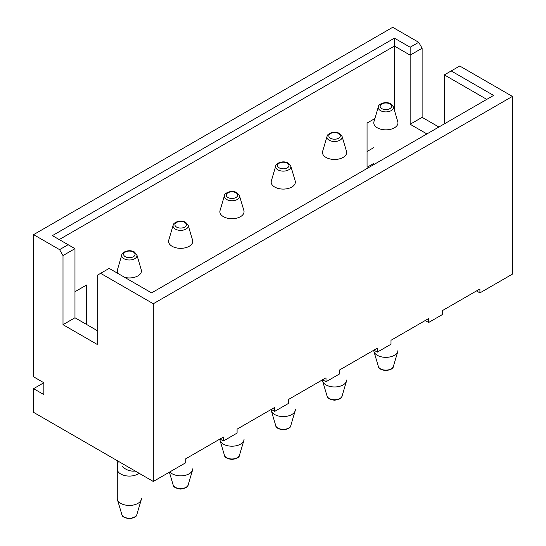 <?xml version="1.0" encoding="UTF-8"?>
<svg xmlns="http://www.w3.org/2000/svg" width="546" height="546" viewBox="0 0 546 546"><rect width="100%" height="100%" fill="white"/><g stroke="black" fill="none" stroke-linecap="round" stroke-linejoin="round"><path stroke-width="0.82" d="M153.296 481.47L185.783 462.708L185.783 458.763L223.41 437.039L223.41 440.991L237.087 433.087L237.087 429.142L274.713 407.418L274.713 411.37L288.39 403.474L288.39 399.522L326.01 377.798L326.01 381.75L339.694 373.853L339.694 369.901L377.313 348.177L377.313 352.129L390.997 344.233L390.997 340.281L428.617 318.564L428.617 322.509L442.301 314.612L442.301 310.66L479.92 288.943L479.92 292.888L512.414 274.133L512.414 96.41L153.296 303.747L153.296 481.47L33.586 412.36L33.586 388.663L43.844 382.739L43.844 394.587L33.586 388.663M476.501 290.916L479.92 292.888M425.197 320.536L428.617 322.509M373.894 350.157L377.313 352.129M322.59 379.777L326.01 381.75M271.287 409.398L274.713 411.37M219.99 439.011L223.41 440.991M367.055 151.508L373.771 147.625M43.844 382.739L33.586 376.815L33.586 234.637L392.704 27.3L418.7 42.308L422.119 48.232L410.148 55.139L410.148 124.256L426.911 133.934M97.202 330.603L74.973 317.772L74.973 248.655L63.002 255.569L63.002 324.679L97.202 344.43L97.202 275.314L100.621 273.341L153.296 303.747M63.002 255.569L59.582 249.645L68.127 244.71L52.396 235.626L394.417 38.159L410.148 47.243L418.7 42.308M33.586 234.637L59.582 249.645M438.882 127.02L422.119 117.342L422.119 48.232M100.621 273.341L109.173 268.4L151.583 292.888L493.604 95.427L451.194 70.939L459.746 66.005L512.414 96.41M74.973 291.707L86.602 284.992L86.602 324.481M394.417 110.306L394.417 46.062L59.234 239.571M373.771 163.425L367.055 167.301L367.055 123.068L374.877 118.557M410.148 47.243L410.148 55.139L394.417 46.062L394.417 38.159M486.766 99.372L444.355 74.891L444.355 123.86M74.973 317.772L63.002 324.679M410.148 124.256L422.119 117.342M68.127 244.71L74.973 248.655M451.194 70.939L444.355 74.891M393.366 106.757L397.788 121.69A12.094 6.982 180 0 1 397.959 122.864A12.094 6.982 180 0 1 394.417 127.798A12.094 6.982 180 0 1 377.313 127.798A12.094 6.982 180 0 1 373.771 122.864A12.094 6.982 180 0 1 373.949 121.69L378.364 106.757C377.846 104.812 384.903 100.525 390.881 103.849L393.366 106.757A7.61 4.395 180 0 1 391.25 110.606A7.61 4.395 180 0 1 382.371 111.404A7.61 4.395 180 0 1 378.364 106.757M377.313 355.303A12.094 6.982 180 0 1 373.949 351.542A12.094 6.982 180 0 1 373.771 350.361L373.771 350.355A12.094 6.982 180 0 0 373.949 351.528A12.094 6.982 180 0 0 385.865 357.337A12.094 6.982 180 0 0 397.788 351.528A12.094 6.982 180 0 0 397.959 350.355A12.094 6.982 180 0 1 397.788 351.542A12.094 6.982 180 0 1 394.417 355.303A12.094 6.982 180 0 1 377.313 355.303M397.959 122.864L397.959 122.87A12.094 6.982 180 0 1 385.865 129.852A12.094 6.982 180 0 1 373.771 122.87L373.771 122.864M342.062 136.377L346.485 151.303A12.094 6.982 180 0 1 346.655 152.484A12.094 6.982 180 0 1 343.113 157.419A12.094 6.982 180 0 1 326.01 157.419A12.094 6.982 180 0 1 322.474 152.484A12.094 6.982 180 0 1 322.645 151.303L327.061 136.377C326.549 134.432 333.599 130.146 339.578 133.47L342.062 136.377A7.61 4.395 180 0 1 339.946 140.226A7.61 4.395 180 0 1 331.067 141.018A7.61 4.395 180 0 1 327.061 136.377M326.01 384.923A12.094 6.982 180 0 1 322.645 381.163A12.094 6.982 180 0 1 322.474 379.982L322.474 379.975A12.094 6.982 180 0 0 322.645 381.149A12.094 6.982 180 0 0 334.561 386.957A12.094 6.982 180 0 0 346.485 381.149A12.094 6.982 180 0 0 346.655 379.975A12.094 6.982 180 0 1 346.485 381.163A12.094 6.982 180 0 1 343.113 384.923A12.094 6.982 180 0 1 326.01 384.923M290.759 165.998L295.181 180.924A12.094 6.982 180 0 1 295.352 182.105A12.094 6.982 180 0 1 291.81 187.039A12.094 6.982 180 0 1 274.713 187.039A12.094 6.982 180 0 1 271.171 182.105A12.094 6.982 180 0 1 271.342 180.924L275.757 165.998C275.245 164.046 282.296 159.766 288.281 163.09L290.759 165.998A7.61 4.395 180 0 1 288.643 169.847A7.61 4.395 180 0 1 279.764 170.639A7.61 4.395 180 0 1 275.757 165.998M274.713 414.537A12.094 6.982 180 0 1 271.342 410.776A12.094 6.982 180 0 1 271.171 409.602L271.171 409.596A12.094 6.982 180 0 0 271.342 410.769A12.094 6.982 180 0 0 283.258 416.578A12.094 6.982 180 0 0 295.181 410.769A12.094 6.982 180 0 1 291.81 414.537A12.094 6.982 180 0 1 274.713 414.537M295.352 409.602A12.094 6.982 180 0 1 295.181 410.776A12.094 6.982 180 0 0 295.352 409.596L295.352 409.596M239.455 195.618L243.878 210.544A12.094 6.982 180 0 1 244.048 211.725A12.094 6.982 180 0 1 240.506 216.66A12.094 6.982 180 0 1 223.41 216.66A12.094 6.982 180 0 1 219.867 211.725A12.094 6.982 180 0 1 220.038 210.544L224.454 195.618C223.942 193.666 230.999 189.387 236.978 192.711L239.455 195.618A7.61 4.395 180 0 1 237.339 199.467A7.61 4.395 180 0 1 228.46 200.259A7.61 4.395 180 0 1 224.454 195.618M223.41 444.157A12.094 6.982 180 0 1 220.038 440.397A12.094 6.982 180 0 1 219.867 439.223L219.867 439.216A12.094 6.982 180 0 0 220.038 440.39A12.094 6.982 180 0 0 231.954 446.191A12.094 6.982 180 0 0 243.878 440.39A12.094 6.982 180 0 1 240.506 444.157A12.094 6.982 180 0 1 223.41 444.157M244.048 439.223A12.094 6.982 180 0 1 243.878 440.397A12.094 6.982 180 0 0 244.048 439.216L244.048 439.216M188.158 225.239L192.574 240.165A12.094 6.982 180 0 1 192.745 241.339A12.094 6.982 180 0 1 189.203 246.28A12.094 6.982 180 0 1 172.106 246.28A12.094 6.982 180 0 1 168.564 241.339A12.094 6.982 180 0 1 168.734 240.165L173.157 225.239C172.638 223.287 179.695 219.007 185.674 222.331L188.158 225.239A7.61 4.395 180 0 1 186.036 229.081A7.61 4.395 180 0 1 177.157 229.88A7.61 4.395 180 0 1 173.157 225.239M188.158 484.944C188.049 486.998 185.51 488.377 180.535 489.079C175.71 488.308 173.246 486.936 173.157 484.944A7.61 4.395 180 0 0 175.273 487.312A7.61 4.395 180 0 0 182.965 488.39A7.61 4.395 180 0 0 188.158 484.944L192.574 470.017A12.094 6.982 180 0 0 192.745 468.83L192.745 468.83A12.094 6.982 180 0 1 192.574 470.017A12.094 6.982 180 0 1 189.203 473.778A12.094 6.982 180 0 1 172.106 473.778A12.094 6.982 180 0 1 169.813 471.935M117.26 270.959L117.26 270.973A12.094 6.982 180 0 0 118.134 273.573A12.094 6.982 180 0 1 117.26 270.959A12.094 6.982 180 0 1 117.431 269.785L121.854 254.859A7.61 4.395 180 0 0 125.853 259.5A7.61 4.395 180 0 0 134.732 258.702A7.61 4.395 180 0 0 136.855 254.859L141.271 269.785A12.094 6.982 180 0 1 141.441 270.959A12.094 6.982 180 0 1 137.899 275.901A12.094 6.982 180 0 1 124.809 277.429M136.855 514.564C136.746 516.618 134.207 517.997 129.238 518.7C124.406 517.929 121.942 516.55 121.854 514.564A7.61 4.395 180 0 0 123.969 516.932A7.61 4.395 180 0 0 131.661 518.011A7.61 4.395 180 0 0 136.855 514.564L141.271 499.638A12.094 6.982 180 0 0 141.441 498.45L141.441 498.45A12.094 6.982 180 0 1 141.271 499.638A12.094 6.982 180 0 1 137.899 503.398A12.094 6.982 180 0 1 120.802 503.398A12.094 6.982 180 0 1 117.431 499.638A12.094 6.982 180 0 1 117.26 498.464L117.26 469.11A12.094 6.982 180 0 0 120.802 474.044A12.094 6.982 180 0 0 139.073 473.259M346.655 152.484L346.655 152.491A12.094 6.982 180 0 1 334.561 159.473A12.094 6.982 180 0 1 322.474 152.491L322.474 152.484M295.352 182.105L295.352 182.111A12.094 6.982 180 0 1 283.258 189.093A12.094 6.982 180 0 1 271.171 182.111L271.171 182.105M244.048 211.725L244.048 211.732A12.094 6.982 180 0 1 231.954 218.714A12.094 6.982 180 0 1 219.867 211.732L219.867 211.725M192.574 470.01A12.094 6.982 180 0 1 182.405 475.743A12.094 6.982 180 0 1 169.82 471.928M192.745 241.339L192.745 241.352A12.094 6.982 180 0 1 180.658 248.334A12.094 6.982 180 0 1 168.564 241.352L168.564 241.339M141.271 499.631A12.094 6.982 180 0 1 129.354 505.432A12.094 6.982 180 0 1 117.431 499.631A12.094 6.982 180 0 1 117.26 498.45L117.26 460.667M141.441 270.959L141.441 270.973A12.094 6.982 180 0 1 124.836 277.45M389.919 103.945A5.726 3.303 180 0 1 387.346 109.48A5.726 3.303 180 0 1 380.337 105.433A5.726 3.303 180 0 1 389.919 103.945M397.788 351.542L393.366 366.468A7.61 4.395 180 0 1 388.172 369.915A7.61 4.395 180 0 1 380.487 368.837A7.61 4.395 180 0 1 378.364 366.468L373.949 351.542M381.818 103.952A5.726 3.303 180 0 1 391.393 105.433A5.726 3.303 180 0 1 384.384 109.48A5.726 3.303 180 0 1 381.818 103.952M338.616 133.565A5.726 3.303 180 0 1 336.049 139.1A5.726 3.303 180 0 1 329.033 135.046A5.726 3.303 180 0 1 338.616 133.565M346.485 381.163L342.062 396.089A7.61 4.395 180 0 1 336.868 399.535A7.61 4.395 180 0 1 329.183 398.45A7.61 4.395 180 0 1 327.061 396.089L322.645 381.163M287.312 163.186A5.726 3.303 180 0 1 284.746 168.721A5.726 3.303 180 0 1 277.73 164.667A5.726 3.303 180 0 1 287.312 163.186M295.181 410.776L290.759 425.709A7.61 4.395 180 0 1 285.565 429.156A7.61 4.395 180 0 1 277.88 428.071A7.61 4.395 180 0 1 275.757 425.709L271.342 410.776M236.008 192.806A5.726 3.303 180 0 1 233.442 198.341A5.726 3.303 180 0 1 226.426 194.287A5.726 3.303 180 0 1 236.008 192.806M243.878 440.397L239.455 455.323A7.61 4.395 180 0 1 234.268 458.77A7.61 4.395 180 0 1 226.576 457.691A7.61 4.395 180 0 1 224.454 455.323L220.038 440.397M184.705 222.427A5.726 3.303 180 0 1 182.139 227.955A5.726 3.303 180 0 1 175.123 223.908A5.726 3.303 180 0 1 184.705 222.427M135.149 470.993A12.094 9.118 -155.7 0 1 122.263 466.386M133.401 252.047A5.726 3.303 180 0 1 130.835 257.575A5.726 3.303 180 0 1 123.819 253.528A5.726 3.303 180 0 1 133.401 252.047M330.514 133.565A5.726 3.303 180 0 1 340.09 135.053A5.726 3.303 180 0 1 333.08 139.1A5.726 3.303 180 0 1 330.514 133.565M279.211 163.186A5.726 3.303 180 0 1 288.793 164.667A5.726 3.303 180 0 1 281.777 168.714A5.726 3.303 180 0 1 279.211 163.186M227.907 192.806A5.726 3.303 180 0 1 237.49 194.287A5.726 3.303 180 0 1 230.473 198.335A5.726 3.303 180 0 1 227.907 192.806M176.604 222.427A5.726 3.303 180 0 1 186.186 223.908A5.726 3.303 180 0 1 179.17 227.955A5.726 3.303 180 0 1 176.604 222.427M125.307 252.047A5.726 3.303 180 0 1 134.882 253.528A5.726 3.303 180 0 1 127.873 257.575A5.726 3.303 180 0 1 125.307 252.047M393.366 366.468C393.263 368.523 390.718 369.901 385.749 370.604C380.917 369.833 378.46 368.454 378.364 366.468M342.062 396.089C341.96 398.143 339.421 399.522 334.445 400.225C329.62 399.454 327.156 398.075 327.061 396.089M290.759 425.709C290.656 427.757 288.117 429.136 283.142 429.838C278.317 429.074 275.853 427.695 275.757 425.709M239.455 455.323C239.353 457.377 236.814 458.756 231.838 459.459C227.013 458.695 224.549 457.316 224.454 455.323M173.157 484.944L169.376 472.181M118.175 461.193L117.26 469.11M121.854 514.564L117.431 499.638M136.855 254.859L134.371 251.952C128.392 248.628 121.335 252.907 121.854 254.859"/></g></svg>
